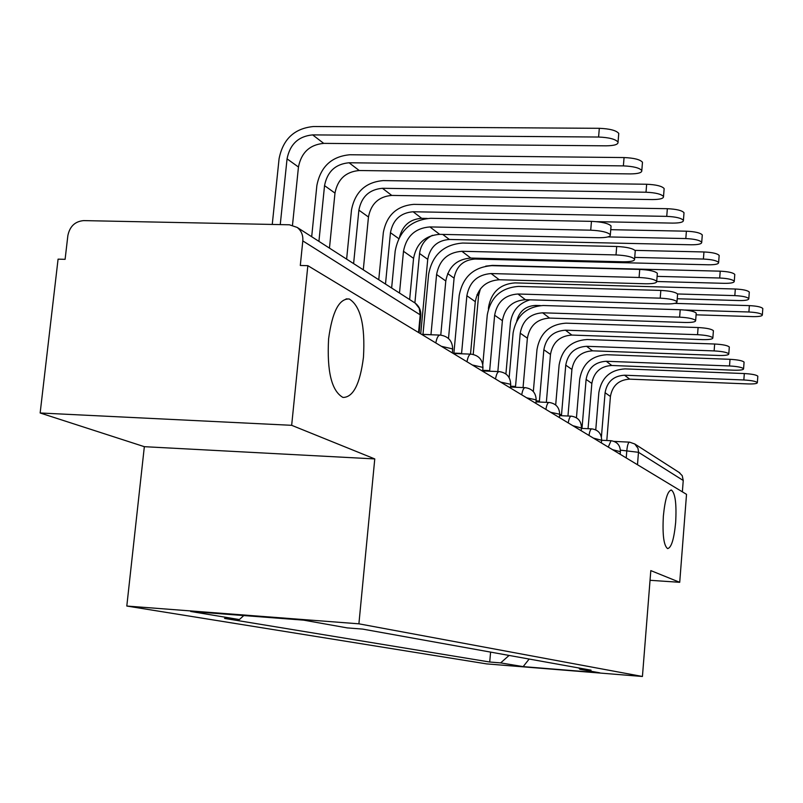 <?xml version="1.0" encoding="UTF-8"?>
<svg xmlns="http://www.w3.org/2000/svg" width="803" height="803" viewBox="0 0 803 803"><rect width="100%" height="100%" fill="white"/><g stroke="black" fill="none" stroke-linecap="round" stroke-linejoin="round"><path stroke-width="1.2" d="M663.368 516.018C665.035 499.295 667.725 490.633 671.418 490.051C675.263 493.102 676.678 503.933 675.654 522.522C674.038 539.124 671.358 547.817 667.614 548.6C663.77 545.719 662.355 534.858 663.368 516.018M328.598 338.826C332.261 311.745 339.137 298.465 349.235 298.987C360.557 305.993 365.295 325.416 363.458 357.275C360.055 384.005 353.22 397.395 342.971 397.445C331.619 391.041 326.831 371.508 328.598 338.826M291.66 425.309L40.15 412.983L144.339 446.679L126.804 606.044L486.608 663.89L642.43 676.477L358.901 623.821L374.77 458.925L291.66 425.309L307.84 265.663L686.525 494.347L679.719 582.305L650.811 570.602L642.43 676.477M40.15 412.983L58.077 259.148L65.103 259.329L67.864 235.59C69.781 226.346 75.06 221.357 83.713 220.604L289.401 224.79L297.21 227.43L415.221 303.132L419.206 308.222L420.21 314.846L302.801 240.9C303.203 235.209 301.346 230.722 297.21 227.43M678.916 472.315L682.229 475.657L683.243 480.485L638.495 452.31L620.418 450.142M682.359 491.827L683.243 480.485M650.049 580.298L679.719 582.305M302.801 240.9L300.302 265.472L307.84 265.663M243.781 615.56L239.374 619.565L190.702 611.485L303.715 620.157L347.267 627.906L362.625 629.09L591.058 670.174L579.846 669.27L599.761 672.814L523.154 666.62L500.66 662.897L509.082 655.429M239.374 619.565L224.539 618.41L489.72 662.013L500.66 662.897M126.804 606.044L358.901 623.821M144.339 446.679L374.77 458.925M490.593 652.106L489.72 662.013M578.772 667.966L579.846 669.27M529.167 659.042L523.154 666.62M391.633 287.996L395.176 251.088C399.051 230.873 410.895 219.942 430.719 218.306L591.46 221.357C602.009 221.869 608.544 223.405 611.063 225.964L610.973 226.978M429.906 226.928L439.642 234.346L598.426 237.718C606.697 237.738 610.661 236.744 610.33 234.737C607.811 232.218 601.266 230.702 590.717 230.18L429.906 226.928C415.171 228.132 406.358 236.253 403.487 251.279L399.492 293.045M439.642 234.346C425.088 235.52 416.396 243.52 413.565 258.355L409.65 299.559M272.257 224.438L279.073 158.773C282.957 139.11 294.44 128.36 313.501 126.523L599.319 128.309C609.818 128.741 616.292 130.447 618.762 133.418L618.661 134.613M292.493 225.201L298.455 167.014C301.306 152.58 309.727 144.701 323.729 143.376L606.135 145.825C614.375 145.704 618.34 144.46 618.039 142.101C615.57 139.16 609.086 137.474 598.586 137.032L312.648 134.894C298.475 136.249 289.943 144.239 287.052 158.864L280.257 224.599M422.98 334.379L428.621 274.295C432.295 254.973 443.627 244.554 462.648 243.048L616.704 246.491C626.752 246.993 632.945 248.408 635.263 250.737L635.193 251.6M461.886 251.289L470.769 258.064L623.028 261.788C630.987 261.838 634.832 260.945 634.581 259.118C632.252 256.83 626.059 255.434 616.011 254.922L461.886 251.289C447.753 252.393 439.321 260.142 436.591 274.516L430.96 334.761M421.545 334.329L429.555 334.61M470.769 258.064C456.807 259.148 448.486 266.777 445.795 280.97L440.767 335.122M430.458 334.741L429.264 334.7M453.896 353.119L459.206 295.524C462.689 276.995 473.559 267.048 491.827 265.663L639.73 269.417C649.326 269.918 655.208 271.223 657.356 273.341L657.296 274.094M491.115 273.562L499.265 279.765L645.502 283.77C653.17 283.85 656.904 283.047 656.713 281.371C654.555 279.283 648.673 277.989 639.078 277.487L491.115 273.562C477.534 274.586 469.454 281.973 466.864 295.745L461.554 353.721L459.587 353.721M452.591 353.079L460.34 353.36M499.265 279.765C485.835 280.759 477.845 288.066 475.296 301.667L470.518 354.133M311.684 236.714L316.864 185.523C320.558 166.693 331.559 156.434 349.877 154.748L624.072 157.559C634.069 157.98 640.212 159.546 642.48 162.256L642.4 163.28M329.461 248.117L334.981 193.091C337.672 179.26 345.752 171.742 359.222 170.527L630.265 173.91C638.184 173.829 642.039 172.715 641.808 170.547C639.529 167.877 633.386 166.331 623.379 165.89L349.074 162.768C335.463 164.013 327.283 171.631 324.542 185.634L318.921 241.352M346.625 259.128L351.493 210.025C354.996 191.967 365.566 182.161 383.192 180.595L646.656 184.248C656.212 184.67 662.043 186.115 664.151 188.585L664.081 189.478M363.287 269.818L368.467 217.001C371.026 203.731 378.795 196.534 391.754 195.42L652.307 199.566C659.946 199.525 663.679 198.512 663.509 196.534C661.401 194.095 655.559 192.66 646.003 192.228L382.439 188.293C369.34 189.448 361.48 196.735 358.881 210.155L353.611 263.615M482.804 364.452L487.26 314.997C490.583 297.22 501.032 287.695 518.608 286.41L660.829 290.425C670.003 290.907 675.594 292.121 677.602 294.059L677.551 294.711M517.935 293.998L525.433 299.7L666.099 303.925C673.496 304.026 677.13 303.303 676.989 301.767C674.992 299.85 669.391 298.656 660.207 298.164L517.935 293.998C504.876 294.942 497.107 302.018 494.638 315.238L489.639 370.886L487.602 371.147M525.433 299.7C512.505 300.623 504.826 307.619 502.397 320.678L497.85 371.558M509.152 377.661L513.107 332.934C516.279 315.85 526.326 306.706 543.27 305.511L680.211 309.727C689.014 310.209 694.354 311.333 696.221 313.12L696.171 313.692M542.637 312.809L549.553 318.078L685.059 322.475C692.206 322.595 695.739 321.943 695.649 320.527C693.772 318.771 688.442 317.647 679.629 317.165L542.637 312.809C530.05 313.682 522.572 320.477 520.224 333.185L515.506 386.685L513.458 387.166M549.553 318.078C537.097 318.932 529.699 325.647 527.38 338.204L523.054 387.578M533.333 391.553L536.996 349.506C540.017 333.054 549.704 324.271 566.055 323.167L698.108 327.534C706.56 328.005 711.659 329.059 713.405 330.716L713.365 331.207M565.453 330.194L571.856 335.072L702.575 339.609C709.481 339.739 712.913 339.147 712.863 337.832C711.107 336.216 706.008 335.162 697.546 334.69L565.453 330.194C553.307 331.007 546.1 337.531 543.852 349.767L539.395 401.269L537.378 401.952M571.856 335.072C559.832 335.865 552.705 342.319 550.487 354.414L546.351 402.353M378.755 279.735L383.332 232.549C386.665 215.204 396.823 205.809 413.816 204.363L667.353 208.7C676.497 209.121 682.048 210.466 684.015 212.735L683.955 213.498M596.569 221.658L672.533 223.104C679.9 223.093 683.524 222.18 683.413 220.363C681.446 218.125 675.885 216.8 666.741 216.368L413.113 211.761C400.486 212.825 392.928 219.801 390.449 232.699L385.49 284.061M427.226 218.426L421.685 218.326C410.102 219.119 402.735 225.342 399.563 237.015M610.752 229.678L686.394 231.194C695.157 231.615 700.457 232.87 702.294 234.948L702.234 235.62M420.722 333.827L427.738 259.329C430.067 247.053 437.264 240.428 449.329 239.465L691.142 244.774C698.269 244.795 701.792 243.961 701.722 242.285C699.885 240.227 694.585 238.993 685.812 238.561L607.921 236.915M432.436 235.309C424.978 239.123 420.692 245.186 419.567 253.497L414.89 302.902M635.012 250.375L703.96 251.961C712.381 252.373 717.44 253.537 719.167 255.454L719.117 256.047M448.506 338.515L454.086 278.149C456.325 266.315 463.271 259.951 474.914 259.048L708.346 264.789C715.232 264.829 718.655 264.077 718.625 262.521C716.898 260.624 711.829 259.469 703.408 259.048L634.721 257.412M555.686 404.993L559.129 364.873C562.03 349.004 571.375 340.562 587.164 339.528L714.66 344.015C722.79 344.477 727.669 345.471 729.315 346.996L729.275 347.438M586.591 346.304L592.534 350.831L718.785 355.468C725.47 355.609 728.813 355.077 728.793 353.862C727.147 352.356 722.258 351.383 714.128 350.911L586.591 346.304C574.858 347.057 567.912 353.34 565.754 365.134L561.518 414.79L559.581 415.603M592.534 350.831C580.92 351.573 574.045 357.777 571.917 369.45L567.962 416.014M485.745 266.134L492.45 265.391L720.221 271.173C728.321 271.585 733.179 272.679 734.785 274.455L734.755 274.977M656.764 281.512L724.276 283.329C730.941 283.389 734.273 282.706 734.273 281.261C732.657 279.504 727.799 278.42 719.699 278.009L657.115 276.362M480.385 288.929L478.568 295.624L473.218 354.434M576.444 417.771L579.696 379.146C582.486 363.839 591.51 355.699 606.787 354.725L730.017 359.312C737.847 359.764 742.534 360.698 744.08 362.113L744.05 362.504M606.245 361.27L611.776 365.485L733.842 370.203C740.326 370.354 743.578 369.872 743.588 368.738C742.042 367.342 737.345 366.419 729.515 365.967L606.245 361.27C594.893 361.982 588.177 368.025 586.11 379.407L582.085 427.357L581.462 427.116M611.776 365.485C600.534 366.178 593.889 372.16 591.841 383.432L588.057 428.702M488.395 309.045L488.575 307.027C491.386 292.031 500.199 283.991 515.024 282.897L735.317 289.01C743.116 289.421 747.784 290.445 749.299 292.091L749.269 292.563M677.23 298.756L739.081 300.563C745.535 300.643 748.787 300.011 748.808 298.666C747.292 297.04 742.624 296.016 734.825 295.614L677.541 293.968M595.756 429.866L598.867 392.456C601.547 377.651 610.27 369.792 625.055 368.888L744.311 373.546C751.859 373.987 756.366 374.871 757.831 376.185L757.801 376.537M624.543 375.212L629.703 379.146L747.874 383.924C754.158 384.085 757.319 383.643 757.359 382.589C755.894 381.295 751.387 380.421 743.839 379.97L624.543 375.212C613.552 375.874 607.068 381.716 605.081 392.717L601.407 436.993M629.703 379.146C618.822 379.799 612.388 385.57 610.421 396.471L606.797 440.506M674.781 303.383L749.37 305.622C756.898 306.013 761.374 306.987 762.81 308.523L762.78 308.934M696.091 314.826L752.863 316.613C759.136 316.703 762.298 316.121 762.348 314.876C760.903 313.361 756.426 312.397 748.898 311.996L684.768 310.018M505.91 373.977L510.477 322.525C512.244 310.781 518.768 303.213 530.04 299.84M540.409 305.582L535.531 305.431C525.604 305.983 519.33 311.213 516.73 321.11M620.378 451.687L612.559 449.67M601.598 440.275L593.407 438.107M581.412 428.009L572.83 425.68M559.651 414.8L559.37 414.157L550.637 412.28M536.133 400.526L535.822 399.804L526.648 397.796M510.648 385.069L510.296 384.236L500.62 382.087M482.914 368.246L482.513 367.302L472.305 364.984M452.631 349.897L452.179 348.803L441.369 346.304M626.22 457.921L626.832 450.463C627.384 445.073 628.317 442.302 629.622 442.152L634.771 443.989L637.953 448.255L638.526 451.617L637.492 464.726M435.808 342.941C436.872 337.511 438.388 334.891 440.335 335.092C448.365 336.316 452.48 341.024 452.691 349.225L452.35 352.929M466.975 361.762C467.968 356.532 469.364 354.003 471.15 354.153C478.819 355.338 482.764 359.844 482.964 367.674L482.643 371.227M495.501 378.996C496.435 373.947 497.719 371.498 499.376 371.618C506.723 372.753 510.487 377.069 510.688 384.567L510.387 387.979M521.719 394.825C522.592 389.957 523.787 387.578 525.313 387.668C532.359 388.762 535.982 392.908 536.173 400.095L535.892 403.377M545.899 409.42C546.702 404.712 547.817 402.403 549.232 402.474C556.017 403.538 559.5 407.512 559.681 414.418L559.41 417.58M568.253 422.92C569.016 418.373 570.06 416.125 571.375 416.175C577.899 417.199 581.252 421.033 581.432 427.678L581.181 430.729M588.99 435.447C589.713 431.04 590.687 428.852 591.911 428.892C598.205 429.876 601.437 433.58 601.618 439.974L601.377 442.925M608.283 447.09L611.023 440.717C617.105 441.68 620.227 445.243 620.408 451.427L620.167 454.267M420.722 316.151L420.21 314.846L418.544 332.512M629.823 442.232L634.771 443.989L679.81 472.887M413.886 302.279L415.221 303.132C419.156 306.214 421.023 310.289 420.792 315.338L419.146 332.874M590.717 230.18L591.46 221.357M403.487 251.279L413.565 258.355M598.586 137.032L599.319 128.309M298.455 167.014L287.052 158.864M323.729 143.376L312.648 134.894M616.011 254.922L616.704 246.491M436.591 274.516L445.795 280.97M639.078 277.487L639.73 269.417M466.864 295.745L475.296 301.667M623.379 165.89L624.072 157.559M334.981 193.091L324.542 185.634M359.222 170.527L349.074 162.768M646.003 192.228L646.656 184.248M368.467 217.001L358.881 210.155M391.754 195.42L382.439 188.293M660.207 298.164L660.829 290.425M494.638 315.238L502.397 320.678M679.629 317.165L680.211 309.727M520.224 333.185L527.38 338.204M697.546 334.69L698.108 327.534M543.852 349.767L550.487 354.414M666.741 216.368L667.353 208.7M398.73 238.611L390.449 232.699M421.685 218.326L413.113 211.761M685.812 238.561L686.394 231.194M427.738 259.329L419.567 253.497M449.329 239.465L442.714 234.416M703.408 259.048L703.96 251.961M454.086 278.149L447.662 273.562M474.914 259.048L473.72 258.134M714.128 350.911L714.66 344.015M565.754 365.134L571.917 369.45M719.699 278.009L720.221 271.173M478.568 295.624L477.072 294.56M729.515 365.967L730.017 359.312M586.11 379.407L591.841 383.432M734.825 295.614L735.317 289.01M743.839 379.97L744.311 373.546M605.081 392.717L610.421 396.471M748.898 311.996L749.37 305.622M536.484 306.154L535.531 305.431M671.418 490.051L670.917 490.021M349.235 298.987L346.093 298.897M439.713 335.072L421.716 334.429M470.618 354.133L453.263 353.481M498.914 371.598L482.673 370.946M524.911 387.658L510.467 387.046M548.891 402.464L536.023 401.891M571.074 416.165L559.581 415.633M591.65 428.872L581.372 428.39M610.792 440.706L601.618 440.255M614.104 441.389L629.411 442.142M611.063 225.964L610.33 234.737M618.762 133.418L618.039 142.101M635.263 250.737L634.581 259.118M657.356 273.341L656.713 281.371M642.48 162.256L641.808 170.547M664.151 188.585L663.509 196.534M677.602 294.059L676.989 301.767M488.565 370.554L482.723 370.313M696.221 313.12L695.649 320.527M514.552 386.384L510.547 386.213M713.405 330.716L712.863 337.832M538.542 400.998L536.103 400.888M684.015 212.735L683.413 220.363M702.294 234.948L701.722 242.285M719.167 255.454L718.625 262.521M729.315 346.996L728.793 353.862M560.755 414.539L559.731 414.499M734.785 274.455L734.273 281.261M744.08 362.113L743.588 368.738M749.299 292.091L748.808 298.666M757.831 376.185L757.359 382.589M762.81 308.523L762.348 314.876"/></g></svg>

